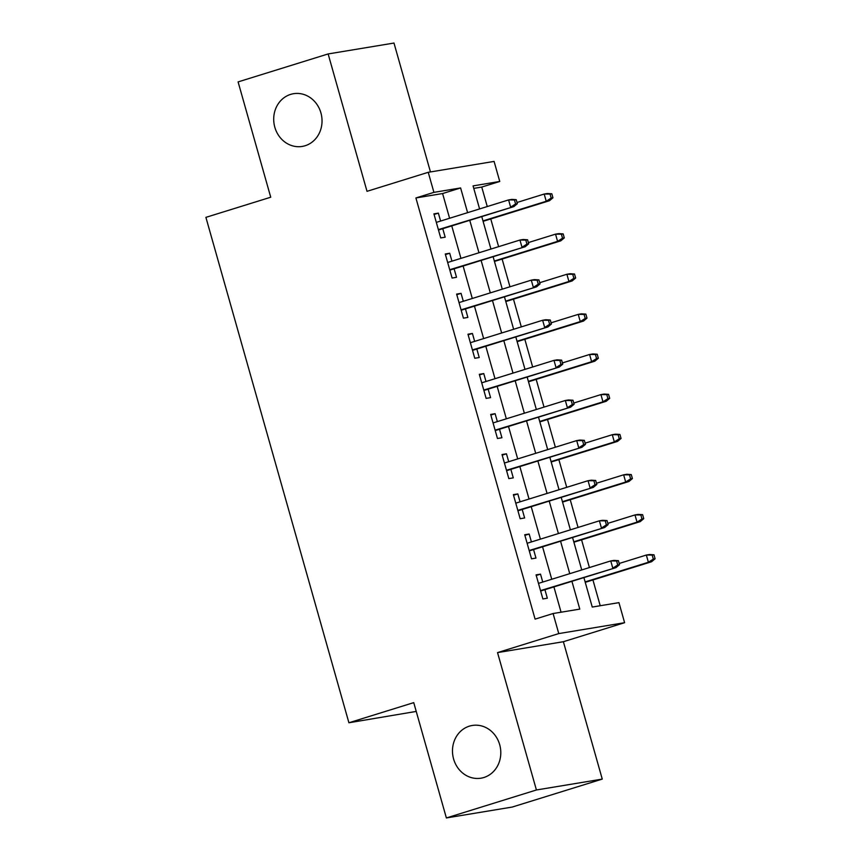 <?xml version="1.0" encoding="UTF-8"?>
<svg xmlns="http://www.w3.org/2000/svg" width="861" height="861" viewBox="0 0 861 861"><rect width="100%" height="100%" fill="white"/><g stroke="black" fill="none" stroke-linecap="round" stroke-linejoin="round"><path stroke-width="1.29" d="M469.374 726.146A26.713 24.097 80.6 0 1 472.28 725.468A26.713 24.097 80.6 0 1 500.09 746.261A26.713 24.097 80.6 0 1 483.904 777.494A26.713 24.097 80.6 0 1 480.998 778.183A26.713 24.097 80.6 0 1 453.187 757.379A26.713 24.097 80.6 0 1 469.374 726.146M290.609 94.398A26.713 24.097 80.6 0 1 293.515 93.709A26.713 24.097 80.6 0 1 321.325 114.513A26.713 24.097 80.6 0 1 305.138 145.735A26.713 24.097 80.6 0 1 302.233 146.424A26.713 24.097 80.6 0 1 274.411 125.62A26.713 24.097 80.6 0 1 290.609 94.398M583.909 577.591L592.25 607.059L618.941 602.635L624.612 622.697L558.767 633.588L553.096 613.527L579.787 609.114L571.919 581.315M563.385 641.714L497.54 652.606L536.414 789.978L446.375 817.95L512.22 807.058L602.259 779.097L563.385 641.714L624.612 622.697M416.229 711.423L348.909 722.766L205.897 217.359L270.731 197.223L238.099 81.903L328.138 53.942L367.012 191.325L428.24 172.308L494.085 161.416L499.757 181.467L473.066 185.89L479.588 208.932M430.457 171.942L393.983 43.05L328.138 53.942M487.261 206.554L481.751 187.063L499.757 181.467M600.225 605.735L592.928 579.959M589.419 567.56L581.573 539.847M578.065 527.449L570.23 499.735M566.721 487.337L558.875 459.623M555.367 447.225L547.531 419.511M544.023 407.113L536.177 379.4M532.668 367.001L524.823 339.288M521.314 326.889L513.479 299.176M509.97 286.778L502.124 259.064M498.616 246.666L490.77 218.952M536.414 789.978L602.259 779.097M542.753 582.047L540.514 574.136L536.069 574.868L542.882 598.944L547.327 598.201L544.916 589.699M531.409 541.935L529.171 534.024L524.715 534.756L531.528 558.832L535.972 558.089L533.572 549.587M520.055 501.823L517.816 493.913L513.371 494.644L520.173 518.72L524.629 517.978L522.218 509.475M508.711 461.711L506.462 453.801L502.017 454.533L508.829 478.608L513.274 477.866L510.874 469.363M497.357 421.599L495.118 413.689L490.662 414.432L497.475 438.497L501.931 437.754L499.52 429.252M486.002 381.488L483.764 373.577L479.319 374.32L486.131 398.385L490.576 397.642L488.165 389.14M474.659 341.376L472.42 333.465L467.964 334.208L474.777 358.273L479.222 357.53L476.822 349.028M463.304 301.264L461.065 293.353L456.621 294.096L463.422 318.161L467.878 317.418L465.467 308.916M451.95 261.163L449.711 253.242L445.266 253.984L452.079 278.049L456.524 277.307L454.113 268.804M481.751 187.063L473.776 188.387M449.593 218.253L442.597 193.542L415.906 197.955L535.09 619.124L553.096 613.527M561.071 612.214L553.914 586.901M551.75 579.259L542.559 546.789M540.396 539.147L531.215 506.677M529.041 499.036L519.861 466.565M517.698 458.924L508.507 426.453M506.343 418.812L497.163 386.352M495 378.7L485.808 346.24M483.645 338.588L474.454 306.129M472.291 298.476L463.11 266.017M460.947 258.365L451.756 225.905M440.606 221.051L438.367 213.13L433.912 213.872L440.724 237.937L445.18 237.206L442.769 228.692M497.54 652.606L558.767 633.588M415.906 197.955L433.912 192.358L428.24 172.308M446.375 817.95L413.743 702.63L348.909 722.766M481.751 216.585L490.942 249.044M493.105 256.696L502.286 289.156M504.449 296.808L513.64 329.268M515.804 336.92L524.995 369.38M527.158 377.032L536.338 409.492M538.502 417.144L547.693 449.603M549.856 457.256L559.037 489.715M561.211 497.367L570.391 529.827M572.554 537.479L581.745 569.939M467.598 212.656L460.613 187.946L433.912 192.358M569.756 573.663L560.565 541.203M558.402 533.551L549.221 501.091M547.058 493.439L537.867 460.979M535.703 453.327L526.523 420.868M524.349 413.215L515.169 380.756M513.005 373.104L503.814 340.644M501.651 332.992L492.47 300.532M490.307 292.88L481.116 260.42M478.953 252.768L469.762 220.308M442.597 193.542L460.613 187.946M434.084 214.464L438.367 213.13M445.438 254.576L449.711 253.242M456.782 294.688L461.065 293.353M468.136 334.8L472.42 333.465M479.48 374.912L483.764 373.577M490.835 415.024L495.118 413.689M502.189 455.135L506.462 453.801M513.533 495.247L517.816 493.913M524.887 535.359L529.171 534.024M536.242 575.471L540.514 574.136M438.486 230.027L513.845 206.618L438.367 229.596M515.578 203.971L517.353 203.68L516.223 199.666L514.447 199.956L515.578 203.971L510.638 207.146L508.593 199.924L436.323 222.375M514.447 199.956L508.593 199.924L511.8 199.397L516.223 199.666M513.845 206.618L517.353 203.68M552.945 197.793L551.815 193.779L550.039 194.069L551.169 198.084L552.945 197.793L549.436 200.731L546.229 201.259L544.184 194.037L517.02 202.486M550.039 194.069L544.184 194.037L547.392 193.51L551.815 193.779M551.169 198.084L546.229 201.259L482.978 220.911M549.436 200.731L483.096 221.331M449.84 270.139L525.188 246.73L449.711 269.708M526.932 244.083L528.708 243.792L527.578 239.778L525.791 240.068L526.932 244.083L521.992 247.258L519.947 240.036L447.677 262.487M525.791 240.068L519.947 240.036L523.144 239.509L527.578 239.778M525.188 246.73L528.708 243.792M461.184 310.251L536.543 286.842L461.065 309.82M538.276 284.195L540.062 283.904L538.921 279.89L537.146 280.18L538.276 284.195L533.336 287.37L531.291 280.148L459.021 302.598M537.146 280.18L531.291 280.148L534.498 279.621L538.921 279.89M536.543 286.842L540.062 283.904M472.538 350.362L547.897 326.954L472.42 349.932M549.63 324.306L551.406 324.016L550.276 320.001L548.489 320.292L549.63 324.306L544.69 327.481L542.645 320.26L470.375 342.71M548.489 320.292L542.645 320.26L545.852 319.732L550.276 320.001M547.897 326.954L551.406 324.016M483.893 390.474L559.241 367.066L483.764 390.044M560.985 364.418L562.76 364.128L561.62 360.113L559.844 360.404L560.985 364.418L556.045 367.593L554 360.372L481.729 382.822M559.844 360.404L554 360.372L557.196 359.844L561.62 360.113M559.241 367.066L562.76 364.128M564.299 237.905L563.169 233.891L561.383 234.181L562.524 238.196L564.299 237.905L560.78 240.843L557.584 241.371L555.539 234.149L528.374 242.587M561.383 234.181L555.539 234.149L558.746 233.622L563.169 233.891M562.524 238.196L557.584 241.371L494.322 261.023M560.78 240.843L494.451 261.443M575.654 278.017L574.513 274.002L572.737 274.293L573.867 278.307L575.654 278.017L572.135 280.955L568.927 281.482L566.893 274.261L539.718 282.699M572.737 274.293L566.893 274.261L570.09 273.733L574.513 274.002M573.867 278.307L568.927 281.482L505.676 301.135M572.135 280.955L505.794 301.554M586.998 318.129L585.867 314.114L584.092 314.405L585.222 318.419L586.998 318.129L583.489 321.067L580.282 321.594L578.237 314.373L551.072 322.81M584.092 314.405L578.237 314.373L581.444 313.845L585.867 314.114M585.222 318.419L580.282 321.594L517.03 341.247M583.489 321.067L517.149 341.666M598.352 358.241L597.211 354.226L595.435 354.517L596.576 358.531L598.352 358.241L594.833 361.179L591.636 361.706L589.591 354.484L562.416 362.922M595.435 354.517L589.591 354.484L592.788 353.957L597.211 354.226M596.576 358.531L591.636 361.706L528.374 381.358M594.833 361.179L528.503 381.778M495.236 430.575L570.595 407.178L495.118 430.156M572.328 404.53L574.115 404.24L572.974 400.225L571.198 400.516L572.328 404.53L567.388 407.705L565.343 400.483L493.073 422.934M571.198 400.516L565.343 400.483L568.551 399.956L572.974 400.225M570.595 407.178L574.115 404.24M609.706 398.352L608.566 394.338L606.79 394.629L607.92 398.643L609.706 398.352L606.187 401.291L602.98 401.818L600.935 394.596L573.77 403.034M606.79 394.629L600.935 394.596L604.142 394.069L608.566 394.338M607.92 398.643L602.98 401.818L539.729 421.47M606.187 401.291L539.847 421.89M506.591 470.687L581.939 447.289L506.472 470.267M583.683 444.642L585.458 444.351L584.328 440.337L582.542 440.628L583.683 444.642L578.743 447.817L576.698 440.595L504.428 463.046M582.542 440.628L576.698 440.595L579.905 440.068L584.328 440.337M581.939 447.289L585.458 444.351M621.05 438.464L619.92 434.45L618.133 434.74L619.274 438.755L621.05 438.464L617.531 441.402L614.334 441.93L612.289 434.708L585.125 443.146M618.133 434.74L612.289 434.708L615.497 434.181L619.92 434.45M619.274 438.755L614.334 441.93L551.083 461.582M617.531 441.402L551.201 462.002M517.935 510.799L593.294 487.401L517.816 510.379M595.026 484.754L596.813 484.452L595.672 480.449L593.896 480.739L595.026 484.754L590.086 487.929L588.052 480.707L515.771 503.158M593.896 480.739L588.052 480.707L591.249 480.18L595.672 480.449M593.294 487.401L596.813 484.452M632.404 478.576L631.264 474.562L629.488 474.852L630.618 478.867L632.404 478.576L628.885 481.514L625.678 482.042L623.644 474.82L596.469 483.258M629.488 474.852L623.644 474.82L626.84 474.293L631.264 474.562M630.618 478.867L625.678 482.042L562.427 501.683M628.885 481.514L562.545 502.114M529.289 550.911L604.648 527.513L529.171 550.491M606.381 524.866L608.157 524.564L607.027 520.561L605.251 520.851L606.381 524.866L601.441 528.041L599.396 520.819L527.126 543.269M605.251 520.851L599.396 520.819L602.603 520.292L607.027 520.561M604.648 527.513L608.157 524.564M643.748 518.677L642.618 514.674L640.842 514.964L641.972 518.979L643.748 518.677L640.24 521.626L637.032 522.153L634.987 514.932L607.823 523.37M640.842 514.964L634.987 514.932L638.195 514.404L642.618 514.674M641.972 518.979L637.032 522.153L573.781 541.795M640.24 521.626L573.9 542.226M540.643 591.023L615.992 567.625L540.514 590.603M617.735 564.977L619.511 564.676L618.381 560.672L616.594 560.963L617.735 564.977L612.795 568.152L610.75 560.931L538.48 583.381M616.594 560.963L610.75 560.931L613.947 560.403L618.381 560.672M615.992 567.625L619.511 564.676M655.103 558.789L653.973 554.785L652.186 555.076L653.327 559.09L655.103 558.789L651.583 561.738L648.387 562.265L646.342 555.044L619.177 563.481M652.186 555.076L646.342 555.044L649.549 554.516L653.973 554.785M653.327 559.09L648.387 562.265L585.125 581.907M651.583 561.738L585.254 582.337"/></g></svg>
